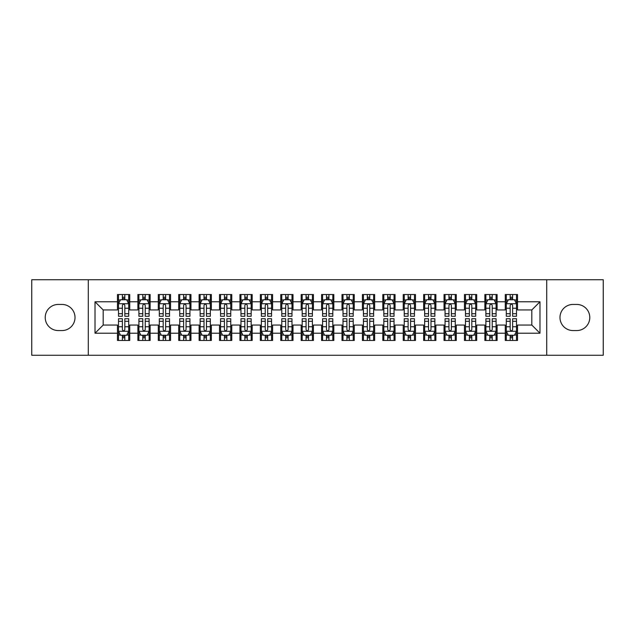 <?xml version="1.0" encoding="UTF-8"?>
<svg xmlns="http://www.w3.org/2000/svg" width="635" height="635" viewBox="0 0 635 635"><rect width="100%" height="100%" fill="white"/><g stroke="black" fill="none" stroke-linecap="round" stroke-linejoin="round"><path stroke-width="0.95" d="M546.711 355.259L603.25 355.259L603.25 279.741L546.711 279.741L546.711 355.259L88.289 355.259L88.289 279.741L31.75 279.741L31.75 355.259L88.289 355.259M546.711 279.741L88.289 279.741M95.02 333.216L95.02 301.784L117.475 301.784L117.475 309.951L103.188 309.951L103.188 325.049L95.02 333.216L117.475 333.216L117.475 340.463L129.723 340.463L129.723 333.216L137.882 333.216L137.882 340.463L150.13 340.463L150.13 333.216L158.298 333.216L158.298 340.463L170.545 340.463L170.545 333.216L178.705 333.216L178.705 340.463L190.952 340.463L190.952 333.216L199.12 333.216L199.12 340.463L211.368 340.463L211.368 333.216L219.527 333.216L219.527 340.463L231.775 340.463L231.775 333.216L239.943 333.216L239.943 340.463L252.182 340.463L252.182 333.216L260.35 333.216L260.35 340.463L272.598 340.463L272.598 333.216L280.757 333.216L280.757 340.463L293.005 340.463L293.005 333.216L301.173 333.216L301.173 340.463L313.42 340.463L313.42 333.216L321.58 333.216L321.58 340.463L333.827 340.463L333.827 333.216L341.995 333.216L341.995 340.463L354.243 340.463L354.243 333.216L362.402 333.216L362.402 340.463L374.65 340.463L374.65 333.216L382.818 333.216L382.818 340.463L395.057 340.463L395.057 333.216L403.225 333.216L403.225 340.463L415.473 340.463L415.473 333.216L423.632 333.216L423.632 340.463L435.88 340.463L435.88 333.216L444.048 333.216L444.048 340.463L456.295 340.463L456.295 333.216L464.455 333.216L464.455 340.463L476.702 340.463L476.702 333.216L484.87 333.216L484.87 340.463L497.118 340.463L497.118 333.216L505.277 333.216L505.277 340.463L517.525 340.463L517.525 325.049L531.812 325.049L531.812 309.951L517.525 309.951L517.525 301.784L539.98 301.784L539.98 333.216L517.525 333.216M517.525 301.784L517.525 294.537L505.277 294.537L505.277 301.784L497.118 301.784L497.118 294.537L484.87 294.537L484.87 301.784L476.702 301.784L476.702 294.537L464.455 294.537L464.455 301.784L456.295 301.784L456.295 294.537L444.048 294.537L444.048 301.784L435.88 301.784L435.88 294.537L423.632 294.537L423.632 301.784L415.473 301.784L415.473 294.537L403.225 294.537L403.225 301.784L395.057 301.784L395.057 294.537L382.818 294.537L382.818 301.784L374.65 301.784L374.65 294.537L362.402 294.537L362.402 301.784L354.243 301.784L354.243 294.537L341.995 294.537L341.995 301.784L333.827 301.784L333.827 294.537L321.58 294.537L321.58 301.784L313.42 301.784L313.42 294.537L301.173 294.537L301.173 301.784L293.005 301.784L293.005 294.537L280.757 294.537L280.757 301.784L272.598 301.784L272.598 294.537L260.35 294.537L260.35 301.784L252.182 301.784L252.182 294.537L239.943 294.537L239.943 301.784L231.775 301.784L231.775 294.537L219.527 294.537L219.527 301.784L211.368 301.784L211.368 294.537L199.12 294.537L199.12 301.784L190.952 301.784L190.952 294.537L178.705 294.537L178.705 301.784L170.545 301.784L170.545 294.537L158.298 294.537L158.298 301.784L150.13 301.784L150.13 294.537L137.882 294.537L137.882 301.784L129.723 301.784L129.723 294.537L117.475 294.537L117.475 301.784M497.118 333.216L497.118 325.049L505.277 325.049L505.277 333.216M539.98 301.784L531.812 309.951M476.702 333.216L476.702 325.049L484.87 325.049L484.87 333.216M505.277 301.784L505.277 309.951L497.118 309.951L497.118 301.784M456.295 333.216L456.295 325.049L464.455 325.049L464.455 333.216M484.87 301.784L484.87 309.951L476.702 309.951L476.702 301.784M435.88 333.216L435.88 325.049L444.048 325.049L444.048 333.216M464.455 301.784L464.455 309.951L456.295 309.951L456.295 301.784M415.473 333.216L415.473 325.049L423.632 325.049L423.632 333.216M444.048 301.784L444.048 309.951L435.88 309.951L435.88 301.784M395.057 333.216L395.057 325.049L403.225 325.049L403.225 333.216M423.632 301.784L423.632 309.951L415.473 309.951L415.473 301.784M374.65 333.216L374.65 325.049L382.818 325.049L382.818 333.216M403.225 301.784L403.225 309.951L395.057 309.951L395.057 301.784M354.243 333.216L354.243 325.049L362.402 325.049L362.402 333.216M382.818 301.784L382.818 309.951L374.65 309.951L374.65 301.784M333.827 333.216L333.827 325.049L341.995 325.049L341.995 333.216M362.402 301.784L362.402 309.951L354.243 309.951L354.243 301.784M313.42 333.216L313.42 325.049L321.58 325.049L321.58 333.216M341.995 301.784L341.995 309.951L333.827 309.951L333.827 301.784M293.005 333.216L293.005 325.049L301.173 325.049L301.173 333.216M321.58 301.784L321.58 309.951L313.42 309.951L313.42 301.784M272.598 333.216L272.598 325.049L280.757 325.049L280.757 333.216M301.173 301.784L301.173 309.951L293.005 309.951L293.005 301.784M252.182 333.216L252.182 325.049L260.35 325.049L260.35 333.216M280.757 301.784L280.757 309.951L272.598 309.951L272.598 301.784M231.775 333.216L231.775 325.049L239.943 325.049L239.943 333.216M260.35 301.784L260.35 309.951L252.182 309.951L252.182 301.784M211.368 333.216L211.368 325.049L219.527 325.049L219.527 333.216M239.943 301.784L239.943 309.951L231.775 309.951L231.775 301.784M190.952 333.216L190.952 325.049L199.12 325.049L199.12 333.216M219.527 301.784L219.527 309.951L211.368 309.951L211.368 301.784M170.545 333.216L170.545 325.049L178.705 325.049L178.705 333.216M199.12 301.784L199.12 309.951L190.952 309.951L190.952 301.784M150.13 333.216L150.13 325.049L158.298 325.049L158.298 333.216M178.705 301.784L178.705 309.951L170.545 309.951L170.545 301.784M129.723 333.216L129.723 325.049L137.882 325.049L137.882 333.216M158.298 301.784L158.298 309.951L150.13 309.951L150.13 301.784M103.188 325.049L117.475 325.049L117.475 333.216M137.882 301.784L137.882 309.951L129.723 309.951L129.723 301.784M505.277 299.641L506.301 299.641M516.501 299.641L517.525 299.641M484.87 299.641L485.886 299.641M496.094 299.641L497.118 299.641M464.455 299.641L465.479 299.641M475.686 299.641L476.702 299.641M444.048 299.641L445.064 299.641M455.271 299.641L456.295 299.641M423.632 299.641L424.656 299.641M434.864 299.641L435.88 299.641M403.225 299.641L404.249 299.641M414.449 299.641L415.473 299.641M382.818 299.641L383.834 299.641M394.041 299.641L395.057 299.641M362.402 299.641L363.426 299.641M373.626 299.641L374.65 299.641M341.995 299.641L343.011 299.641M353.219 299.641L354.243 299.641M321.58 299.641L322.604 299.641M332.811 299.641L333.827 299.641M301.173 299.641L302.189 299.641M312.396 299.641L313.42 299.641M280.757 299.641L281.781 299.641M291.989 299.641L293.005 299.641M260.35 299.641L261.374 299.641M271.574 299.641L272.598 299.641M239.943 299.641L240.959 299.641M251.166 299.641L252.182 299.641M219.527 299.641L220.551 299.641M230.751 299.641L231.775 299.641M199.12 299.641L200.136 299.641M210.344 299.641L211.368 299.641M178.705 299.641L179.729 299.641M189.936 299.641L190.952 299.641M158.298 299.641L159.314 299.641M169.521 299.641L170.545 299.641M137.882 299.641L138.906 299.641M149.114 299.641L150.13 299.641M117.475 299.641L118.499 299.641M128.699 299.641L129.723 299.641M117.475 335.359L118.499 335.359M128.699 335.359L129.723 335.359M137.882 335.359L138.906 335.359M149.114 335.359L150.13 335.359M158.298 335.359L159.314 335.359M169.521 335.359L170.545 335.359M178.705 335.359L179.729 335.359M189.936 335.359L190.952 335.359M199.12 335.359L200.136 335.359M210.344 335.359L211.368 335.359M219.527 335.359L220.551 335.359M230.751 335.359L231.775 335.359M239.943 335.359L240.959 335.359M251.166 335.359L252.182 335.359M260.35 335.359L261.374 335.359M271.574 335.359L272.598 335.359M280.757 335.359L281.781 335.359M291.989 335.359L293.005 335.359M301.173 335.359L302.189 335.359M312.396 335.359L313.42 335.359M321.58 335.359L322.604 335.359M332.811 335.359L333.827 335.359M341.995 335.359L343.011 335.359M353.219 335.359L354.243 335.359M362.402 335.359L363.426 335.359M373.626 335.359L374.65 335.359M382.818 335.359L383.834 335.359M394.041 335.359L395.057 335.359M403.225 335.359L404.249 335.359M414.449 335.359L415.473 335.359M423.632 335.359L424.656 335.359M434.864 335.359L435.88 335.359M444.048 335.359L445.064 335.359M455.271 335.359L456.295 335.359M464.455 335.359L465.479 335.359M475.686 335.359L476.702 335.359M484.87 335.359L485.886 335.359M496.094 335.359L497.118 335.359M505.277 335.359L506.301 335.359M516.501 335.359L517.525 335.359M95.02 301.784L103.188 309.951M531.812 325.049L539.98 333.216M58.285 304.435A13.065 13.065 0 0 0 45.22 317.5A13.065 13.065 0 0 0 58.285 330.565L61.96 330.565A13.065 13.065 0 0 0 75.017 317.5A13.065 13.065 0 0 0 61.96 304.435L58.285 304.435M576.715 330.565A13.065 13.065 0 0 0 589.78 317.5A13.065 13.065 0 0 0 576.715 304.435L573.04 304.435A13.065 13.065 0 0 0 559.983 317.5A13.065 13.065 0 0 0 573.04 330.565L576.715 330.565M124.825 297.188L122.372 297.188M128.699 313.714L124.825 313.714L124.825 316.278L128.699 316.278L128.699 303.824L126.659 299.744L120.539 299.744L118.499 303.824L118.499 316.278L122.372 316.278L122.372 313.714L118.499 313.714M118.499 303.824L118.499 294.537M128.699 303.824L128.699 294.537M122.372 299.744L122.372 294.537M124.825 294.537L124.825 299.744M124.825 313.714L124.825 305.356C124.008 303.784 123.19 303.784 122.372 305.356L122.372 313.714M124.825 299.641L122.372 299.641M122.372 337.812L124.825 337.812M118.499 321.286L122.372 321.286L122.372 318.722L118.499 318.722L118.499 331.176L120.539 335.256L126.659 335.256L128.699 331.176L128.699 318.722L124.825 318.722L124.825 321.286L128.699 321.286M128.699 331.176L128.699 340.463M118.499 331.176L118.499 340.463M124.825 335.256L124.825 340.463M122.372 340.463L122.372 335.256M122.372 321.286L122.372 329.644C123.19 331.216 124.008 331.216 124.825 329.644L124.825 321.286M122.372 335.359L124.825 335.359M145.232 297.188L142.788 297.188M149.114 313.714L145.232 313.714L145.232 316.278L149.114 316.278L149.114 303.824L147.074 299.744L140.946 299.744L138.906 303.824L138.906 316.278L142.788 316.278L142.788 313.714L138.906 313.714M138.906 303.824L138.906 294.537M149.114 303.824L149.114 294.537M142.788 299.744L142.788 294.537M145.232 294.537L145.232 299.744M145.232 313.714L145.232 305.356C144.415 303.784 143.605 303.784 142.788 305.356L142.788 313.714M145.232 299.641L142.788 299.641M165.648 297.188L163.195 297.188M169.521 313.714L165.648 313.714L165.648 316.278L169.521 316.278L169.521 303.824L167.481 299.744L161.361 299.744L159.314 303.824L159.314 316.278L163.195 316.278L163.195 313.714L159.314 313.714M159.314 303.824L159.314 294.537M169.521 303.824L169.521 294.537M163.195 299.744L163.195 294.537M165.648 294.537L165.648 299.744M165.648 313.714L165.648 305.356C164.83 303.784 164.013 303.784 163.195 305.356L163.195 313.714M165.648 299.641L163.195 299.641M142.788 337.812L145.232 337.812M138.906 321.286L142.788 321.286L142.788 318.722L138.906 318.722L138.906 331.176L140.946 335.256L147.074 335.256L149.114 331.176L149.114 318.722L145.232 318.722L145.232 321.286L149.114 321.286M149.114 331.176L149.114 340.463M138.906 331.176L138.906 340.463M145.232 335.256L145.232 340.463M142.788 340.463L142.788 335.256M142.788 321.286L142.788 329.644C143.597 331.216 144.415 331.216 145.232 329.644L145.232 321.286M142.788 335.359L145.232 335.359M163.195 337.812L165.648 337.812M159.314 321.286L163.195 321.286L163.195 318.722L159.314 318.722L159.314 331.176L161.361 335.256L167.481 335.256L169.521 331.176L169.521 318.722L165.648 318.722L165.648 321.286L169.521 321.286M169.521 331.176L169.521 340.463M159.314 331.176L159.314 340.463M165.648 335.256L165.648 340.463M163.195 340.463L163.195 335.256M163.195 321.286L163.195 329.644C164.013 331.216 164.83 331.216 165.648 329.644L165.648 321.286M163.195 335.359L165.648 335.359M186.055 297.188L183.602 297.188M189.936 313.714L186.055 313.714L186.055 316.278L189.936 316.278L189.936 303.824L187.889 299.744L181.769 299.744L179.729 303.824L179.729 316.278L183.602 316.278L183.602 313.714L179.729 313.714M179.729 303.824L179.729 294.537M189.936 303.824L189.936 294.537M183.602 299.744L183.602 294.537M186.055 294.537L186.055 299.744M186.055 313.714L186.055 305.356C185.237 303.784 184.42 303.784 183.602 305.356L183.602 313.714M186.055 299.641L183.602 299.641M206.462 297.188L204.018 297.188M210.344 313.714L206.462 313.714L206.462 316.278L210.344 316.278L210.344 303.824L208.304 299.744L202.176 299.744L200.136 303.824L200.136 316.278L204.018 316.278L204.018 313.714L200.136 313.714M200.136 303.824L200.136 294.537M210.344 303.824L210.344 294.537M204.018 299.744L204.018 294.537M206.462 294.537L206.462 299.744M206.462 313.714L206.462 305.356C205.653 303.784 204.835 303.784 204.018 305.356L204.018 313.714M206.462 299.641L204.018 299.641M183.602 337.812L186.055 337.812M179.729 321.286L183.602 321.286L183.602 318.722L179.729 318.722L179.729 331.176L181.769 335.256L187.889 335.256L189.936 331.176L189.936 318.722L186.055 318.722L186.055 321.286L189.936 321.286M189.936 331.176L189.936 340.463M179.729 331.176L179.729 340.463M186.055 335.256L186.055 340.463M183.602 340.463L183.602 335.256M183.602 321.286L183.602 329.644C184.42 331.216 185.237 331.216 186.055 329.644L186.055 321.286M183.602 335.359L186.055 335.359M204.018 337.812L206.462 337.812M200.136 321.286L204.018 321.286L204.018 318.722L200.136 318.722L200.136 331.176L202.176 335.256L208.304 335.256L210.344 331.176L210.344 318.722L206.462 318.722L206.462 321.286L210.344 321.286M210.344 331.176L210.344 340.463M200.136 331.176L200.136 340.463M206.462 335.256L206.462 340.463M204.018 340.463L204.018 335.256M204.018 321.286L204.018 329.644C204.835 331.216 205.645 331.216 206.462 329.644L206.462 321.286M204.018 335.359L206.462 335.359M226.878 297.188L224.425 297.188M230.751 313.714L226.878 313.714L226.878 316.278L230.751 316.278L230.751 303.824L228.711 299.744L222.591 299.744L220.551 303.824L220.551 316.278L224.425 316.278L224.425 313.714L220.551 313.714M220.551 303.824L220.551 294.537M230.751 303.824L230.751 294.537M224.425 299.744L224.425 294.537M226.878 294.537L226.878 299.744M226.878 313.714L226.878 305.356C226.06 303.784 225.242 303.784 224.425 305.356L224.425 313.714M226.878 299.641L224.425 299.641M224.425 337.812L226.878 337.812M220.551 321.286L224.425 321.286L224.425 318.722L220.551 318.722L220.551 331.176L222.591 335.256L228.711 335.256L230.751 331.176L230.751 318.722L226.878 318.722L226.878 321.286L230.751 321.286M230.751 331.176L230.751 340.463M220.551 331.176L220.551 340.463M226.878 335.256L226.878 340.463M224.425 340.463L224.425 335.256M224.425 321.286L224.425 329.644C225.242 331.216 226.06 331.216 226.878 329.644L226.878 321.286M224.425 335.359L226.878 335.359M247.285 297.188L244.84 297.188M251.166 313.714L247.285 313.714L247.285 316.278L251.166 316.278L251.166 303.824L249.126 299.744L242.999 299.744L240.959 303.824L240.959 316.278L244.84 316.278L244.84 313.714L240.959 313.714M240.959 303.824L240.959 294.537M251.166 303.824L251.166 294.537M244.84 299.744L244.84 294.537M247.285 294.537L247.285 299.744M247.285 313.714L247.285 305.356C246.475 303.784 245.658 303.784 244.84 305.356L244.84 313.714M247.285 299.641L244.84 299.641M244.84 337.812L247.285 337.812M240.959 321.286L244.84 321.286L244.84 318.722L240.959 318.722L240.959 331.176L242.999 335.256L249.126 335.256L251.166 331.176L251.166 318.722L247.285 318.722L247.285 321.286L251.166 321.286M251.166 331.176L251.166 340.463M240.959 331.176L240.959 340.463M247.285 335.256L247.285 340.463M244.84 340.463L244.84 335.256M244.84 321.286L244.84 329.644C245.65 331.216 246.467 331.216 247.285 329.644L247.285 321.286M244.84 335.359L247.285 335.359M267.7 297.188L265.247 297.188M271.574 313.714L267.7 313.714L267.7 316.278L271.574 316.278L271.574 303.824L269.534 299.744L263.414 299.744L261.374 303.824L261.374 316.278L265.247 316.278L265.247 313.714L261.374 313.714M261.374 303.824L261.374 294.537M271.574 303.824L271.574 294.537M265.247 299.744L265.247 294.537M267.7 294.537L267.7 299.744M267.7 313.714L267.7 305.356C266.883 303.784 266.065 303.784 265.247 305.356L265.247 313.714M267.7 299.641L265.247 299.641M288.107 297.188L285.663 297.188M291.989 313.714L288.107 313.714L288.107 316.278L291.989 316.278L291.989 303.824L289.949 299.744L283.821 299.744L281.781 303.824L281.781 316.278L285.663 316.278L285.663 313.714L281.781 313.714M281.781 303.824L281.781 294.537M291.989 303.824L291.989 294.537M285.663 299.744L285.663 294.537M288.107 294.537L288.107 299.744M288.107 313.714L288.107 305.356C287.29 303.784 286.48 303.784 285.663 305.356L285.663 313.714M288.107 299.641L285.663 299.641M308.523 297.188L306.07 297.188M312.396 313.714L308.523 313.714L308.523 316.278L312.396 316.278L312.396 303.824L310.356 299.744L304.236 299.744L302.189 303.824L302.189 316.278L306.07 316.278L306.07 313.714L302.189 313.714M302.189 303.824L302.189 294.537M312.396 303.824L312.396 294.537M306.07 299.744L306.07 294.537M308.523 294.537L308.523 299.744M308.523 313.714L308.523 305.356C307.705 303.784 306.888 303.784 306.07 305.356L306.07 313.714M308.523 299.641L306.07 299.641M328.93 297.188L326.477 297.188M332.811 313.714L328.93 313.714L328.93 316.278L332.811 316.278L332.811 303.824L330.764 299.744L324.644 299.744L322.604 303.824L322.604 316.278L326.477 316.278L326.477 313.714L322.604 313.714M322.604 303.824L322.604 294.537M332.811 303.824L332.811 294.537M326.477 299.744L326.477 294.537M328.93 294.537L328.93 299.744M328.93 313.714L328.93 305.356C328.112 303.784 327.295 303.784 326.477 305.356L326.477 313.714M328.93 299.641L326.477 299.641M349.337 297.188L346.893 297.188M353.219 313.714L349.337 313.714L349.337 316.278L353.219 316.278L353.219 303.824L351.179 299.744L345.051 299.744L343.011 303.824L343.011 316.278L346.893 316.278L346.893 313.714L343.011 313.714M343.011 303.824L343.011 294.537M353.219 303.824L353.219 294.537M346.893 299.744L346.893 294.537M349.337 294.537L349.337 299.744M349.337 313.714L349.337 305.356C348.528 303.784 347.71 303.784 346.893 305.356L346.893 313.714M349.337 299.641L346.893 299.641M369.753 297.188L367.3 297.188M373.626 313.714L369.753 313.714L369.753 316.278L373.626 316.278L373.626 303.824L371.586 299.744L365.466 299.744L363.426 303.824L363.426 316.278L367.3 316.278L367.3 313.714L363.426 313.714M363.426 303.824L363.426 294.537M373.626 303.824L373.626 294.537M367.3 299.744L367.3 294.537M369.753 294.537L369.753 299.744M369.753 313.714L369.753 305.356C368.935 303.784 368.117 303.784 367.3 305.356L367.3 313.714M369.753 299.641L367.3 299.641M390.16 297.188L387.715 297.188M394.041 313.714L390.16 313.714L390.16 316.278L394.041 316.278L394.041 303.824L392.001 299.744L385.874 299.744L383.834 303.824L383.834 316.278L387.715 316.278L387.715 313.714L383.834 313.714M383.834 303.824L383.834 294.537M394.041 303.824L394.041 294.537M387.715 299.744L387.715 294.537M390.16 294.537L390.16 299.744M390.16 313.714L390.16 305.356C389.35 303.784 388.533 303.784 387.715 305.356L387.715 313.714M390.16 299.641L387.715 299.641M265.247 337.812L267.7 337.812M261.374 321.286L265.247 321.286L265.247 318.722L261.374 318.722L261.374 331.176L263.414 335.256L269.534 335.256L271.574 331.176L271.574 318.722L267.7 318.722L267.7 321.286L271.574 321.286M271.574 331.176L271.574 340.463M261.374 331.176L261.374 340.463M267.7 335.256L267.7 340.463M265.247 340.463L265.247 335.256M265.247 321.286L265.247 329.644C266.065 331.216 266.883 331.216 267.7 329.644L267.7 321.286M265.247 335.359L267.7 335.359M285.663 337.812L288.107 337.812M281.781 321.286L285.663 321.286L285.663 318.722L281.781 318.722L281.781 331.176L283.821 335.256L289.949 335.256L291.989 331.176L291.989 318.722L288.107 318.722L288.107 321.286L291.989 321.286M291.989 331.176L291.989 340.463M281.781 331.176L281.781 340.463M288.107 335.256L288.107 340.463M285.663 340.463L285.663 335.256M285.663 321.286L285.663 329.644C286.472 331.216 287.29 331.216 288.107 329.644L288.107 321.286M285.663 335.359L288.107 335.359M306.07 337.812L308.523 337.812M302.189 321.286L306.07 321.286L306.07 318.722L302.189 318.722L302.189 331.176L304.236 335.256L310.356 335.256L312.396 331.176L312.396 318.722L308.523 318.722L308.523 321.286L312.396 321.286M312.396 331.176L312.396 340.463M302.189 331.176L302.189 340.463M308.523 335.256L308.523 340.463M306.07 340.463L306.07 335.256M306.07 321.286L306.07 329.644C306.888 331.216 307.705 331.216 308.523 329.644L308.523 321.286M306.07 335.359L308.523 335.359M326.477 337.812L328.93 337.812M322.604 321.286L326.477 321.286L326.477 318.722L322.604 318.722L322.604 331.176L324.644 335.256L330.764 335.256L332.811 331.176L332.811 318.722L328.93 318.722L328.93 321.286L332.811 321.286M332.811 331.176L332.811 340.463M322.604 331.176L322.604 340.463M328.93 335.256L328.93 340.463M326.477 340.463L326.477 335.256M326.477 321.286L326.477 329.644C327.295 331.216 328.112 331.216 328.93 329.644L328.93 321.286M326.477 335.359L328.93 335.359M346.893 337.812L349.337 337.812M343.011 321.286L346.893 321.286L346.893 318.722L343.011 318.722L343.011 331.176L345.051 335.256L351.179 335.256L353.219 331.176L353.219 318.722L349.337 318.722L349.337 321.286L353.219 321.286M353.219 331.176L353.219 340.463M343.011 331.176L343.011 340.463M349.337 335.256L349.337 340.463M346.893 340.463L346.893 335.256M346.893 321.286L346.893 329.644C347.71 331.216 348.52 331.216 349.337 329.644L349.337 321.286M346.893 335.359L349.337 335.359M367.3 337.812L369.753 337.812M363.426 321.286L367.3 321.286L367.3 318.722L363.426 318.722L363.426 331.176L365.466 335.256L371.586 335.256L373.626 331.176L373.626 318.722L369.753 318.722L369.753 321.286L373.626 321.286M373.626 331.176L373.626 340.463M363.426 331.176L363.426 340.463M369.753 335.256L369.753 340.463M367.3 340.463L367.3 335.256M367.3 321.286L367.3 329.644C368.117 331.216 368.935 331.216 369.753 329.644L369.753 321.286M367.3 335.359L369.753 335.359M387.715 337.812L390.16 337.812M383.834 321.286L387.715 321.286L387.715 318.722L383.834 318.722L383.834 331.176L385.874 335.256L392.001 335.256L394.041 331.176L394.041 318.722L390.16 318.722L390.16 321.286L394.041 321.286M394.041 331.176L394.041 340.463M383.834 331.176L383.834 340.463M390.16 335.256L390.16 340.463M387.715 340.463L387.715 335.256M387.715 321.286L387.715 329.644C388.525 331.216 389.342 331.216 390.16 329.644L390.16 321.286M387.715 335.359L390.16 335.359M410.575 297.188L408.122 297.188M414.449 313.714L410.575 313.714L410.575 316.278L414.449 316.278L414.449 303.824L412.409 299.744L406.289 299.744L404.249 303.824L404.249 316.278L408.122 316.278L408.122 313.714L404.249 313.714M404.249 303.824L404.249 294.537M414.449 303.824L414.449 294.537M408.122 299.744L408.122 294.537M410.575 294.537L410.575 299.744M410.575 313.714L410.575 305.356C409.758 303.784 408.94 303.784 408.122 305.356L408.122 313.714M410.575 299.641L408.122 299.641M408.122 337.812L410.575 337.812M404.249 321.286L408.122 321.286L408.122 318.722L404.249 318.722L404.249 331.176L406.289 335.256L412.409 335.256L414.449 331.176L414.449 318.722L410.575 318.722L410.575 321.286L414.449 321.286M414.449 331.176L414.449 340.463M404.249 331.176L404.249 340.463M410.575 335.256L410.575 340.463M408.122 340.463L408.122 335.256M408.122 321.286L408.122 329.644C408.94 331.216 409.758 331.216 410.575 329.644L410.575 321.286M408.122 335.359L410.575 335.359M430.982 297.188L428.538 297.188M434.864 313.714L430.982 313.714L430.982 316.278L434.864 316.278L434.864 303.824L432.824 299.744L426.696 299.744L424.656 303.824L424.656 316.278L428.538 316.278L428.538 313.714L424.656 313.714M424.656 303.824L424.656 294.537M434.864 303.824L434.864 294.537M428.538 299.744L428.538 294.537M430.982 294.537L430.982 299.744M430.982 313.714L430.982 305.356C430.165 303.784 429.355 303.784 428.538 305.356L428.538 313.714M430.982 299.641L428.538 299.641M428.538 337.812L430.982 337.812M424.656 321.286L428.538 321.286L428.538 318.722L424.656 318.722L424.656 331.176L426.696 335.256L432.824 335.256L434.864 331.176L434.864 318.722L430.982 318.722L430.982 321.286L434.864 321.286M434.864 331.176L434.864 340.463M424.656 331.176L424.656 340.463M430.982 335.256L430.982 340.463M428.538 340.463L428.538 335.256M428.538 321.286L428.538 329.644C429.347 331.216 430.165 331.216 430.982 329.644L430.982 321.286M428.538 335.359L430.982 335.359M451.398 297.188L448.945 297.188M455.271 313.714L451.398 313.714L451.398 316.278L455.271 316.278L455.271 303.824L453.231 299.744L447.111 299.744L445.064 303.824L445.064 316.278L448.945 316.278L448.945 313.714L445.064 313.714M445.064 303.824L445.064 294.537M455.271 303.824L455.271 294.537M448.945 299.744L448.945 294.537M451.398 294.537L451.398 299.744M451.398 313.714L451.398 305.356C450.58 303.784 449.763 303.784 448.945 305.356L448.945 313.714M451.398 299.641L448.945 299.641M448.945 337.812L451.398 337.812M445.064 321.286L448.945 321.286L448.945 318.722L445.064 318.722L445.064 331.176L447.111 335.256L453.231 335.256L455.271 331.176L455.271 318.722L451.398 318.722L451.398 321.286L455.271 321.286M455.271 331.176L455.271 340.463M445.064 331.176L445.064 340.463M451.398 335.256L451.398 340.463M448.945 340.463L448.945 335.256M448.945 321.286L448.945 329.644C449.763 331.216 450.58 331.216 451.398 329.644L451.398 321.286M448.945 335.359L451.398 335.359M471.805 297.188L469.352 297.188M475.686 313.714L471.805 313.714L471.805 316.278L475.686 316.278L475.686 303.824L473.639 299.744L467.519 299.744L465.479 303.824L465.479 316.278L469.352 316.278L469.352 313.714L465.479 313.714M465.479 303.824L465.479 294.537M475.686 303.824L475.686 294.537M469.352 299.744L469.352 294.537M471.805 294.537L471.805 299.744M471.805 313.714L471.805 305.356C470.987 303.784 470.17 303.784 469.352 305.356L469.352 313.714M471.805 299.641L469.352 299.641M469.352 337.812L471.805 337.812M465.479 321.286L469.352 321.286L469.352 318.722L465.479 318.722L465.479 331.176L467.519 335.256L473.639 335.256L475.686 331.176L475.686 318.722L471.805 318.722L471.805 321.286L475.686 321.286M475.686 331.176L475.686 340.463M465.479 331.176L465.479 340.463M471.805 335.256L471.805 340.463M469.352 340.463L469.352 335.256M469.352 321.286L469.352 329.644C470.17 331.216 470.987 331.216 471.805 329.644L471.805 321.286M469.352 335.359L471.805 335.359M492.212 297.188L489.768 297.188M496.094 313.714L492.212 313.714L492.212 316.278L496.094 316.278L496.094 303.824L494.054 299.744L487.926 299.744L485.886 303.824L485.886 316.278L489.768 316.278L489.768 313.714L485.886 313.714M485.886 303.824L485.886 294.537M496.094 303.824L496.094 294.537M489.768 299.744L489.768 294.537M492.212 294.537L492.212 299.744M492.212 313.714L492.212 305.356C491.403 303.784 490.585 303.784 489.768 305.356L489.768 313.714M492.212 299.641L489.768 299.641M489.768 337.812L492.212 337.812M485.886 321.286L489.768 321.286L489.768 318.722L485.886 318.722L485.886 331.176L487.926 335.256L494.054 335.256L496.094 331.176L496.094 318.722L492.212 318.722L492.212 321.286L496.094 321.286M496.094 331.176L496.094 340.463M485.886 331.176L485.886 340.463M492.212 335.256L492.212 340.463M489.768 340.463L489.768 335.256M489.768 321.286L489.768 329.644C490.585 331.216 491.395 331.216 492.212 329.644L492.212 321.286M489.768 335.359L492.212 335.359M512.628 297.188L510.175 297.188M516.501 313.714L512.628 313.714L512.628 316.278L516.501 316.278L516.501 303.824L514.461 299.744L508.341 299.744L506.301 303.824L506.301 316.278L510.175 316.278L510.175 313.714L506.301 313.714M506.301 303.824L506.301 294.537M516.501 303.824L516.501 294.537M510.175 299.744L510.175 294.537M512.628 294.537L512.628 299.744M512.628 313.714L512.628 305.356C511.81 303.784 510.992 303.784 510.175 305.356L510.175 313.714M512.628 299.641L510.175 299.641M510.175 337.812L512.628 337.812M506.301 321.286L510.175 321.286L510.175 318.722L506.301 318.722L506.301 331.176L508.341 335.256L514.461 335.256L516.501 331.176L516.501 318.722L512.628 318.722L512.628 321.286L516.501 321.286M516.501 331.176L516.501 340.463M506.301 331.176L506.301 340.463M512.628 335.256L512.628 340.463M510.175 340.463L510.175 335.256M510.175 321.286L510.175 329.644C510.992 331.216 511.81 331.216 512.628 329.644L512.628 321.286M510.175 335.359L512.628 335.359M128.651 303.72L118.547 303.72M118.499 299.99L120.412 299.99M126.786 299.99L128.699 299.99M122.372 308.245L118.499 308.245M128.699 308.245L124.825 308.245M124.825 298.49L122.372 298.49M118.547 331.279L128.651 331.279M128.699 335.01L126.786 335.01M120.412 335.01L118.499 335.01M124.825 326.755L128.699 326.755M118.499 326.755L122.372 326.755M122.372 336.51L124.825 336.51M149.058 303.72L138.954 303.72M138.906 299.99L140.827 299.99M147.193 299.99L149.114 299.99M142.788 308.245L138.906 308.245M149.114 308.245L145.232 308.245M145.232 298.49L142.788 298.49M169.474 303.72L159.369 303.72M159.314 299.99L161.234 299.99M167.6 299.99L169.521 299.99M163.195 308.245L159.314 308.245M169.521 308.245L165.648 308.245M165.648 298.49L163.195 298.49M138.954 331.279L149.058 331.279M149.114 335.01L147.193 335.01M140.827 335.01L138.906 335.01M145.232 326.755L149.114 326.755M138.906 326.755L142.788 326.755M142.788 336.51L145.232 336.51M159.369 331.279L169.474 331.279M169.521 335.01L167.6 335.01M161.234 335.01L159.314 335.01M165.648 326.755L169.521 326.755M159.314 326.755L163.195 326.755M163.195 336.51L165.648 336.51M189.881 303.72L179.776 303.72M179.729 299.99L181.65 299.99M188.016 299.99L189.936 299.99M183.602 308.245L179.729 308.245M189.936 308.245L186.055 308.245M186.055 298.49L183.602 298.49M210.296 303.72L200.192 303.72M200.136 299.99L202.057 299.99M208.423 299.99L210.344 299.99M204.018 308.245L200.136 308.245M210.344 308.245L206.462 308.245M206.462 298.49L204.018 298.49M179.776 331.279L189.881 331.279M189.936 335.01L188.016 335.01M181.65 335.01L179.729 335.01M186.055 326.755L189.936 326.755M179.729 326.755L183.602 326.755M183.602 336.51L186.055 336.51M200.192 331.279L210.296 331.279M210.344 335.01L208.423 335.01M202.057 335.01L200.136 335.01M206.462 326.755L210.344 326.755M200.136 326.755L204.018 326.755M204.018 336.51L206.462 336.51M230.703 303.72L220.599 303.72M220.551 299.99L222.464 299.99M228.838 299.99L230.751 299.99M224.425 308.245L220.551 308.245M230.751 308.245L226.878 308.245M226.878 298.49L224.425 298.49M220.599 331.279L230.703 331.279M230.751 335.01L228.838 335.01M222.464 335.01L220.551 335.01M226.878 326.755L230.751 326.755M220.551 326.755L224.425 326.755M224.425 336.51L226.878 336.51M251.111 303.72L241.014 303.72M240.959 299.99L242.88 299.99M249.245 299.99L251.166 299.99M244.84 308.245L240.959 308.245M251.166 308.245L247.285 308.245M247.285 298.49L244.84 298.49M241.014 331.279L251.111 331.279M251.166 335.01L249.245 335.01M242.88 335.01L240.959 335.01M247.285 326.755L251.166 326.755M240.959 326.755L244.84 326.755M244.84 336.51L247.285 336.51M271.526 303.72L261.422 303.72M261.374 299.99L263.287 299.99M269.661 299.99L271.574 299.99M265.247 308.245L261.374 308.245M271.574 308.245L267.7 308.245M267.7 298.49L265.247 298.49M291.933 303.72L281.829 303.72M281.781 299.99L283.702 299.99M290.068 299.99L291.989 299.99M285.663 308.245L281.781 308.245M291.989 308.245L288.107 308.245M288.107 298.49L285.663 298.49M312.349 303.72L302.244 303.72M302.189 299.99L304.109 299.99M310.475 299.99L312.396 299.99M306.07 308.245L302.189 308.245M312.396 308.245L308.523 308.245M308.523 298.49L306.07 298.49M332.756 303.72L322.651 303.72M322.604 299.99L324.525 299.99M330.891 299.99L332.811 299.99M326.477 308.245L322.604 308.245M332.811 308.245L328.93 308.245M328.93 298.49L326.477 298.49M353.171 303.72L343.067 303.72M343.011 299.99L344.932 299.99M351.298 299.99L353.219 299.99M346.893 308.245L343.011 308.245M353.219 308.245L349.337 308.245M349.337 298.49L346.893 298.49M373.578 303.72L363.474 303.72M363.426 299.99L365.339 299.99M371.713 299.99L373.626 299.99M367.3 308.245L363.426 308.245M373.626 308.245L369.753 308.245M369.753 298.49L367.3 298.49M393.986 303.72L383.889 303.72M383.834 299.99L385.755 299.99M392.12 299.99L394.041 299.99M387.715 308.245L383.834 308.245M394.041 308.245L390.16 308.245M390.16 298.49L387.715 298.49M261.422 331.279L271.526 331.279M271.574 335.01L269.661 335.01M263.287 335.01L261.374 335.01M267.7 326.755L271.574 326.755M261.374 326.755L265.247 326.755M265.247 336.51L267.7 336.51M281.829 331.279L291.933 331.279M291.989 335.01L290.068 335.01M283.702 335.01L281.781 335.01M288.107 326.755L291.989 326.755M281.781 326.755L285.663 326.755M285.663 336.51L288.107 336.51M302.244 331.279L312.349 331.279M312.396 335.01L310.475 335.01M304.109 335.01L302.189 335.01M308.523 326.755L312.396 326.755M302.189 326.755L306.07 326.755M306.07 336.51L308.523 336.51M322.651 331.279L332.756 331.279M332.811 335.01L330.891 335.01M324.525 335.01L322.604 335.01M328.93 326.755L332.811 326.755M322.604 326.755L326.477 326.755M326.477 336.51L328.93 336.51M343.067 331.279L353.171 331.279M353.219 335.01L351.298 335.01M344.932 335.01L343.011 335.01M349.337 326.755L353.219 326.755M343.011 326.755L346.893 326.755M346.893 336.51L349.337 336.51M363.474 331.279L373.578 331.279M373.626 335.01L371.713 335.01M365.339 335.01L363.426 335.01M369.753 326.755L373.626 326.755M363.426 326.755L367.3 326.755M367.3 336.51L369.753 336.51M383.889 331.279L393.986 331.279M394.041 335.01L392.12 335.01M385.755 335.01L383.834 335.01M390.16 326.755L394.041 326.755M383.834 326.755L387.715 326.755M387.715 336.51L390.16 336.51M414.401 303.72L404.297 303.72M404.249 299.99L406.162 299.99M412.536 299.99L414.449 299.99M408.122 308.245L404.249 308.245M414.449 308.245L410.575 308.245M410.575 298.49L408.122 298.49M404.297 331.279L414.401 331.279M414.449 335.01L412.536 335.01M406.162 335.01L404.249 335.01M410.575 326.755L414.449 326.755M404.249 326.755L408.122 326.755M408.122 336.51L410.575 336.51M434.808 303.72L424.704 303.72M424.656 299.99L426.577 299.99M432.943 299.99L434.864 299.99M428.538 308.245L424.656 308.245M434.864 308.245L430.982 308.245M430.982 298.49L428.538 298.49M424.704 331.279L434.808 331.279M434.864 335.01L432.943 335.01M426.577 335.01L424.656 335.01M430.982 326.755L434.864 326.755M424.656 326.755L428.538 326.755M428.538 336.51L430.982 336.51M455.224 303.72L445.119 303.72M445.064 299.99L446.984 299.99M453.35 299.99L455.271 299.99M448.945 308.245L445.064 308.245M455.271 308.245L451.398 308.245M451.398 298.49L448.945 298.49M445.119 331.279L455.224 331.279M455.271 335.01L453.35 335.01M446.984 335.01L445.064 335.01M451.398 326.755L455.271 326.755M445.064 326.755L448.945 326.755M448.945 336.51L451.398 336.51M475.631 303.72L465.526 303.72M465.479 299.99L467.4 299.99M473.766 299.99L475.686 299.99M469.352 308.245L465.479 308.245M475.686 308.245L471.805 308.245M471.805 298.49L469.352 298.49M465.526 331.279L475.631 331.279M475.686 335.01L473.766 335.01M467.4 335.01L465.479 335.01M471.805 326.755L475.686 326.755M465.479 326.755L469.352 326.755M469.352 336.51L471.805 336.51M496.046 303.72L485.942 303.72M485.886 299.99L487.807 299.99M494.173 299.99L496.094 299.99M489.768 308.245L485.886 308.245M496.094 308.245L492.212 308.245M492.212 298.49L489.768 298.49M485.942 331.279L496.046 331.279M496.094 335.01L494.173 335.01M487.807 335.01L485.886 335.01M492.212 326.755L496.094 326.755M485.886 326.755L489.768 326.755M489.768 336.51L492.212 336.51M516.453 303.72L506.349 303.72M506.301 299.99L508.214 299.99M514.588 299.99L516.501 299.99M510.175 308.245L506.301 308.245M516.501 308.245L512.628 308.245M512.628 298.49L510.175 298.49M506.349 331.279L516.453 331.279M516.501 335.01L514.588 335.01M508.214 335.01L506.301 335.01M512.628 326.755L516.501 326.755M506.301 326.755L510.175 326.755M510.175 336.51L512.628 336.51"/></g></svg>

